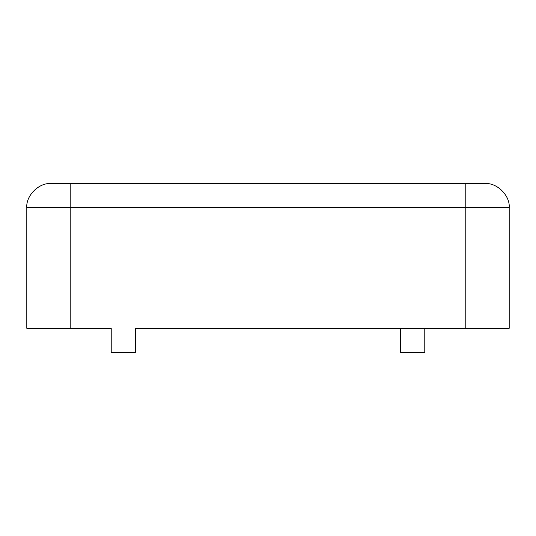 <?xml version="1.0" encoding="UTF-8"?>
<svg xmlns="http://www.w3.org/2000/svg" width="536" height="536" viewBox="0 0 536 536"><rect width="100%" height="100%" fill="white"/><g stroke="black" fill="none" stroke-linecap="round" stroke-linejoin="round"><path stroke-width="0.8" d="M509.2 328.3L135.34 328.3L509.2 328.3L509.2 207.7L465.784 207.7L465.784 328.3L465.784 207.7L509.2 207.7C510.279 195.767 497.013 182.501 485.08 183.58L465.784 183.58L485.08 183.58C497.013 182.501 510.279 195.767 509.2 207.7L509.2 328.3M111.22 328.3L26.8 328.3L111.22 328.3L111.22 352.42L135.34 352.42L135.34 328.3L135.34 352.42L111.22 352.42L111.22 328.3M70.216 183.58L465.784 183.58L465.784 207.7L70.216 207.7L70.216 328.3L70.216 207.7L465.784 207.7L465.784 183.58L70.216 183.58L70.216 207.7L26.8 207.7L26.8 328.3L26.8 207.7L70.216 207.7L70.216 183.58L50.92 183.58L78.658 183.58M400.66 328.3L400.66 352.42L424.78 352.42L424.78 328.3L424.78 352.42L400.66 352.42L400.66 328.3M50.92 183.58C38.987 182.501 25.721 195.767 26.8 207.7C25.721 195.767 38.987 182.501 50.92 183.58"/></g></svg>
